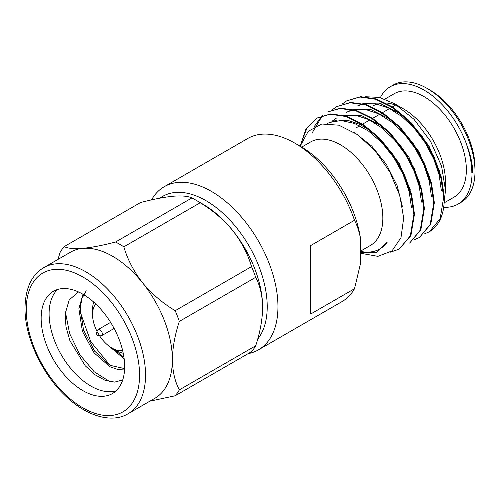 <?xml version="1.0" encoding="UTF-8"?>
<svg xmlns="http://www.w3.org/2000/svg" width="500" height="500" viewBox="0 0 500 500"><rect width="100%" height="100%" fill="white"/><g stroke="black" fill="none" stroke-linecap="round" stroke-linejoin="round"><path stroke-width="0.75" d="M248.188 353.625A94.2 54.387 -120 0 0 258.45 349.85A94.2 54.387 -120 0 0 277.956 306.731A94.2 54.387 -120 0 0 236.838 211.931A94.2 54.387 -120 0 0 164.25 186.694A94.2 54.387 -120 0 0 151.537 199.894M354.506 220.269C357.25 225.613 359.237 231.663 360.475 238.425L360.475 263.681L354.506 288.725L310.763 313.981L310.763 245.525L354.506 220.269A94.2 54.387 -120 0 0 294.856 143.144A94.2 54.387 -120 0 0 247.756 138.481L164.25 186.694M128.062 413.762L154.906 398.269A84.356 48.706 -120 0 0 172.375 359.65C172.587 371.438 174.906 381.512 179.338 389.862L255.688 345.781C260.094 332.438 262.419 319.688 262.65 307.531C262.438 295.744 260.119 285.675 255.688 277.325L179.338 321.406C174.925 334.75 172.606 347.5 172.375 359.65A84.356 48.706 -120 0 0 142.55 282.781A84.356 48.706 -120 0 0 82.9 248.344A84.356 48.706 -120 0 0 70.55 252.156L43.706 267.65C31.619 274.856 25.381 288.3 25 307.994C24.644 336.075 41.194 372.587 64.381 394.837C86.156 416.488 112.006 423.569 128.062 413.762A84.356 48.706 -120 0 0 145.538 375.15A84.356 48.706 -120 0 0 108.713 290.256A84.356 48.706 -120 0 0 43.706 267.65M257.663 339.144A86.606 50 -120 0 0 267.219 306.731A86.606 50 -120 0 0 227.575 217.669A86.606 50 -120 0 0 159.969 198.144M360.475 251.175L370.469 245.406A59.756 34.5 -120 0 0 382.844 218.05A59.756 34.5 -120 0 0 356.756 157.919A59.756 34.5 -120 0 0 310.712 141.906L301.706 147.106M360.475 253.225L377.9 256.35L392 250.931L400.994 237.613L403.663 218.05L399.781 195.5L389.95 172.188L375.281 150.994L357.537 134.613L338.913 125.194L321.744 124.012L308.238 131.312L300.163 146.206M301.406 142.35L307.062 127.856L316.756 118.138M316.788 118.106L330.744 113.9L346.331 116.119L362.831 124.206L378.862 137.431L393.075 154.625L404.306 174.294L411.631 194.737L414.456 214.15L410.919 235.544L399.087 249.175L410.319 235.888L413.862 214.494L411.044 195.094L403.731 174.662L392.488 154.975L378.269 137.775L362.231 124.544L345.731 116.456L330.144 114.237L316.788 118.106L305.944 129.056L300.244 145.912M346.613 100.887L360.569 96.681L376.15 98.9L392.638 106.969L408.663 120.188L422.887 137.387L434.119 157.05L441.456 177.5L444.281 196.931C444.5 213.15 439.95 224.481 430.625 230.925A77.325 44.644 -120 0 1 429.456 231.637L440.138 218.675L443.688 197.275L440.869 177.856L433.537 157.413L422.306 137.75L408.094 120.556L392.062 107.325L375.562 99.237L359.975 97.019L346.613 100.887L342.2 104.038M336.675 106.625L350.625 102.419L366.194 104.631L382.7 112.713L398.738 125.944L412.962 143.15L424.206 162.844L431.519 183.269L434.338 202.669L430.794 224.075L419.562 237.35L430.2 224.419L433.744 203.012L430.925 183.594L423.606 163.162L412.356 143.469L398.113 126.256L382.088 113.05L365.581 104.963L350.019 102.762L336.675 106.625L332.262 109.775M312.369 132.55L322.394 115.644M327.325 112.025L340.669 108.162L356.238 110.375L372.725 118.438L388.75 131.631L402.981 148.837L414.237 168.525L421.575 188.981L424.394 208.406L420.856 229.812L409.625 243.088L420.262 230.15L423.8 208.75L420.981 189.319L413.644 168.869L402.406 149.206L388.169 131.994L372.15 118.787L355.675 110.719L340.087 108.506L327.325 112.025M322.056 115.75L314.037 126.838M423.925 234.125L428.913 231.956M413.969 239.862L418.969 237.694M390.288 252.194L399.087 249.175M444.212 202.056L445.475 190.269L445.475 181.887A59.756 34.5 -120 0 0 403.225 108.706L394.387 103.606L379.231 97.394L365.262 96.719M399.062 106.544A59.756 34.5 -120 0 0 385.869 102.994M384.519 102.95A59.756 34.5 -120 0 0 379.281 103.475M377.106 104.069A59.756 34.5 -120 0 0 373.344 105.75M445.475 190.269L441.587 166.188L430.525 141.237L413.975 119.275L394.387 103.606M444.169 202.85L453.975 197.194A59.756 34.5 -120 0 0 466.35 169.838A59.756 34.5 -120 0 0 440.269 109.706A59.756 34.5 -120 0 0 394.225 93.694L384.862 99.1M427.081 88.387L430.062 90.113A63.55 36.688 -120 0 1 475 167.944L475 171.388A67.769 39.125 -120 0 0 427.081 88.387A67.769 39.125 -120 0 0 393.2 85.031L390.213 86.756A67.769 39.125 -120 0 0 380.319 97.669M471.838 173.006L472.506 172.619C472.275 164.913 470.662 156.713 467.656 148.019A67.513 38.981 60 0 1 471.838 173.006L472.788 172.662C472.519 163.681 470.4 154.113 466.431 143.956A67.769 39.125 -120 0 0 390.213 86.756M98.806 334.625A1.688 0.975 -120 0 0 97.831 332.706A1.688 0.975 -120 0 0 96.5 332.8A1.688 0.975 -120 0 0 96.425 333.25A1.688 0.975 -120 0 0 98.044 335.469A1.688 0.975 -120 0 0 98.806 334.625M98.044 335.469L100.744 335.838A3.513 2.031 -120 0 0 101.613 335.688A3.513 2.031 -120 0 0 102.338 334.081A3.513 2.031 -120 0 0 100.806 330.544A3.513 2.031 -120 0 0 98.1 329.6A3.513 2.031 -120 0 0 97.531 330.281L96.5 332.8M110.681 322.469A3.513 2.031 -120 0 0 110.175 322.625L98.1 329.6M95.763 303.988A27.419 15.831 -120 0 0 92.544 314.481L92.544 309.887A33.038 19.075 -120 0 1 93.725 302.113M124.169 358.888L109.087 346.175M113.569 349L123.956 357.325M124.6 369.019L117.713 369.45L109.881 366.737L94.062 352.831L82.419 331.356L78.875 308.712L82.975 294.256M86.231 290.8L82.019 298.319L80.169 307.962L83.519 330.05L94.644 351.15L109.938 365.3L124.619 368.606M57.625 289.462A59.05 34.094 -120 0 0 49.1 313.731A59.05 34.094 -120 0 0 72.312 370.331A59.05 34.094 -120 0 0 116.137 390.806M78.525 291.956L69.237 299.831L65.2 313.731L65.975 326.794L69.906 340.669L85.194 365.75L95.037 374.769L105.156 380.356L114.669 382.106L122.725 379.925M41.15 318.325A59.05 34.094 -120 0 0 66.925 377.75A59.05 34.094 -120 0 0 112.425 393.569A59.05 34.094 -120 0 0 124.656 366.538A59.05 34.094 -120 0 0 98.881 307.113A59.05 34.094 -120 0 0 53.375 291.294A59.05 34.094 -120 0 0 41.15 318.325M65.381 311.844L69.644 333.594L79.9 354.769L94.188 371.756L109.881 381.694M80.106 311.737L90.725 341.587L109.938 365.3M402.469 206.838L397.15 185.681L386.463 164.506L371.688 146.037L354.613 132.625M440.019 172.381L428.956 146.019L411.25 122.875M401.219 114.194L381.094 103.931L362.794 103.663M441.344 190.613L439.188 175.138L433.694 158.825L425.219 142.831L414.387 128.394L401.925 116.531L388.681 108.106L375.619 103.781L363.638 103.881M362.625 104.113L357.456 105.962M430.087 178.162L419.019 151.762L401.287 128.594M391.206 119.881L371.112 109.669L352.837 109.406M351.981 109.681L346.181 112.469L352.681 109.85M431.406 196.35L429.244 180.881L423.75 164.575L415.3 148.6L404.438 134.125L391.944 122.238L378.7 113.825L365.644 109.519L353.681 109.625M420.119 183.8L409.062 157.475L391.35 134.338M381.362 125.694L361.231 115.419L342.906 115.144M421.463 202.087L419.306 186.631L413.812 170.312L405.344 154.319L394.5 139.869L382.031 128.006L368.806 119.588L355.737 115.262L343.75 115.363M336.238 118.212L332.188 121.131M410.194 189.6L399.131 163.231L381.425 140.094M371.394 131.412L359.575 124.262L347.906 120.369L337.044 120L327.156 123.45M411.519 207.831L409.144 191.475L403.069 174.25L393.781 157.569L381.95 142.762L368.519 131.075L354.519 123.438L341.037 120.506L329.144 122.544M379.831 248.956L387.212 242.213A67.513 38.981 60 0 1 379.831 248.956A67.513 38.981 60 0 1 360.475 251.356M360.475 252.438L376.475 252.394L387.212 242.213M466.431 143.956L467.656 148.019M63.844 288.531A56.238 32.469 -120 0 0 63.106 289.037M64.194 246.619C67.881 248.438 74.119 249.013 82.9 248.344C92.044 247.425 102.919 245.319 115.531 242.031L191.881 197.95C188.194 196.131 181.956 195.556 173.175 196.225C164.031 197.144 153.156 199.25 140.544 202.537L64.194 246.619A94.2 54.387 -120 0 0 60.038 252.525L57.994 259.406M255.688 345.781A94.2 54.387 -120 0 1 251.531 351.688L175.181 395.769L149.869 401.175M123.844 246.831C127.531 259.45 133.769 271.431 142.55 282.781C151.694 293.775 162.569 303.081 175.181 310.7L251.531 266.619C247.844 253.994 241.606 242.013 232.825 230.662C223.681 219.675 212.806 210.369 200.194 202.75L123.844 246.831A94.2 54.387 -120 0 0 115.531 242.031M99.5 335.669A27.419 15.831 -120 0 0 111.931 348.056L115.906 350.35A33.038 19.075 -120 0 0 123.231 353.219M92.544 314.481A27.419 15.831 -120 0 0 97.056 331.438M111.931 348.056A27.419 15.831 -120 0 0 122.625 350.519M101.613 335.688L113.688 328.713A3.513 2.031 -120 0 0 114.081 328.356M443.719 207.25A67.769 39.125 -120 0 0 457.981 204.131L460.962 202.406A67.769 39.125 -120 0 0 475 171.388M457.981 204.131A67.769 39.125 -120 0 0 472.019 173.106M262.65 307.531A84.356 48.706 -120 0 0 232.825 230.662A84.356 48.706 -120 0 0 203 204.219L196.038 200.2A94.2 54.387 -120 0 0 191.881 197.95M360.475 238.425A85.763 49.519 -120 0 0 300.825 146.588L294.856 143.144M258.45 349.85L341.956 301.637A94.2 54.387 -120 0 0 354.506 288.725M255.688 277.325A94.2 54.387 -120 0 0 251.531 266.619M200.194 202.75A94.2 54.387 -120 0 0 196.038 200.2M179.338 321.406A94.2 54.387 -120 0 0 175.181 310.7M175.181 395.769A94.2 54.387 -120 0 0 179.338 389.862M139.569 375.15A80.138 46.269 -120 0 0 82.9 277A80.138 46.269 -120 0 0 26.237 309.713A80.138 46.269 -120 0 0 82.9 407.863A80.138 46.269 -120 0 0 139.569 375.15M395.569 105.094L392.488 106.875M391.894 107.212L390.913 107.781M389.581 108.55L382.544 112.613M381.95 112.956L380.975 113.519M379.637 114.294L372.6 118.356M372.006 118.694L371.031 119.262M369.694 120.031L362.663 124.094M362.069 124.431L361.087 125M359.756 125.769L356.744 127.506"/></g></svg>
